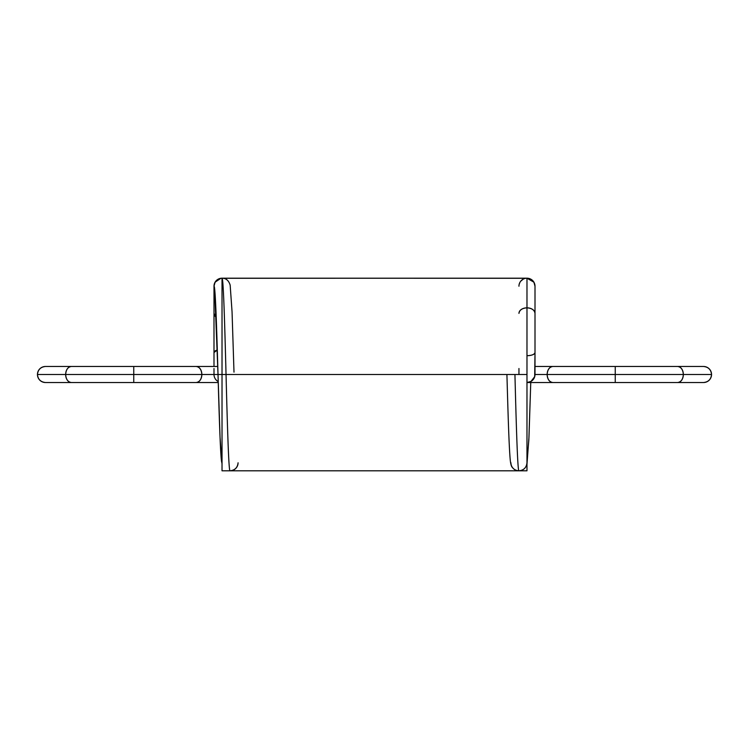<?xml version="1.0" encoding="UTF-8"?>
<svg xmlns="http://www.w3.org/2000/svg" width="749" height="749" viewBox="0 0 749 749"><rect width="100%" height="100%" fill="white"/><g stroke="black" fill="none" stroke-linecap="round" stroke-linejoin="round"><path stroke-width="1.12" d="M534.692 376.691L530.91 381.494M526.444 278.216L526.978 278.197A8.024 8.024 180 0 0 518.954 286.221A8.024 8.024 180 0 1 526.978 278.197A8.024 8.024 180 0 1 535.001 286.221A8.024 8.024 0 0 0 526.978 278.197L533.906 282.176L535.001 286.221L535.001 374.5L534.44 377.459L532.651 380.174L530.975 381.456L526.978 382.524L552.828 382.524A8.024 5.674 -90 0 1 547.154 374.5C547.519 369.66 549.41 366.982 552.828 366.476L535.001 366.476M535.001 331.891L535.001 313.391A8.024 5.552 180 0 0 526.978 307.83C522.137 308.185 519.46 310.039 518.954 313.391C519.46 310.039 522.137 308.185 526.978 307.83C531.818 308.185 534.486 310.039 535.001 313.391C534.486 310.039 531.818 308.185 526.978 307.83A8.024 5.552 0 0 0 518.954 313.391M534.683 376.728L535.001 352.554L535.001 374.5L547.154 374.5A8.024 5.674 -90 0 1 552.828 366.476A8.024 5.674 -90 0 0 547.154 374.5L535.001 374.5L547.154 374.5A8.024 5.674 90 0 0 552.828 382.524C549.41 382.018 547.519 379.34 547.154 374.5L615.247 374.5L615.247 366.476L677.667 366.476L552.828 366.476M530.975 381.456L526.978 382.524L552.828 382.524L526.978 382.524A8.024 8.024 0 0 0 535.001 374.5L535.001 352.554C534.486 354.455 531.818 355.503 526.978 355.7C531.818 355.503 534.486 354.455 535.001 352.554A8.024 3.146 180 0 1 526.978 355.7M677.667 382.524C681.094 382.018 682.985 379.34 683.341 374.5L711.55 374.5L683.341 374.5A8.024 5.674 90 0 1 677.667 382.524L615.247 382.524L677.667 382.524C681.094 382.018 682.985 379.34 683.341 374.5L711.55 374.5C711.035 379.34 708.367 382.018 703.526 382.524C708.367 382.018 711.035 379.34 711.55 374.5A8.024 8.024 0 0 1 703.526 382.524L615.247 382.524L615.247 366.476L677.667 366.476C681.094 366.982 682.985 369.66 683.341 374.5L547.154 374.5L615.247 374.5L615.247 382.524L552.828 382.524L615.247 382.524L615.247 366.476M677.667 366.476A8.024 5.674 -90 0 1 683.341 374.5L615.247 374.5L683.341 374.5C682.985 369.66 681.094 366.982 677.667 366.476L703.526 366.476C708.367 366.982 711.035 369.66 711.55 374.5C711.035 369.66 708.367 366.982 703.526 366.476A8.024 8.024 0 0 1 711.55 374.5M518.917 470.803L518.954 470.803C517.634 472.02 516.258 425.956 514.938 374.5C516.258 425.956 517.634 472.02 518.954 470.803C517.634 472.02 516.258 425.956 514.938 374.5L518.954 374.5L518.954 368.517M510.921 462.779A8.024 8.024 -0 0 0 518.954 470.803L518.954 470.803C523.794 470.288 526.463 467.61 526.978 462.779L528.86 439.663L530.76 382.524L528.86 439.663L526.978 462.779L528.86 439.663L530.76 382.524L528.963 437.285L526.978 464.277M518.954 286.221A8.024 8.024 180 0 1 526.978 278.197L526.978 374.5L526.978 278.197A8.024 8.024 0 0 1 535.001 286.221L534.44 283.272L532.651 280.557L529.927 278.768L526.968 278.197A8.024 8.024 0 0 0 518.954 285.996M535.001 301.828L535.001 286.221A8.024 8.024 0 0 0 526.978 278.197L526.116 278.244M523.214 279.134L520.714 281.212M519.834 282.56L519.16 284.414M506.914 374.5C507.906 408.467 508.843 443.548 510.163 459.09C510.584 463.903 511.342 466.711 512.447 467.526C513.87 469.483 516.033 470.578 518.954 470.803L518.954 470.803C523.794 470.288 526.463 467.61 526.978 462.779M218.24 382.524L196.172 382.524C199.59 382.018 201.481 379.34 201.846 374.5L222.022 374.5L218.015 374.5L222.022 374.5L222.022 470.803L222.022 374.5L526.978 374.5L222.022 374.5L526.978 374.5L526.978 470.803L222.022 470.803L526.978 470.803L526.978 374.5L526.978 470.803L222.022 470.803L222.022 278.197A8.024 8.024 180 0 0 214.626 289.339A8.024 8.024 -0 0 1 213.999 286.23L214.626 289.339L213.999 286.23A8.024 8.024 -0 0 1 222.022 278.197L222.022 278.197C226.067 278.216 228.782 280.538 230.168 285.163L232.05 311.771L233.997 372.159M526.978 374.5L526.978 278.197L220.815 278.291L222.022 278.197L222.022 374.5L222.022 278.197L526.865 278.197M213.999 368.517L213.999 374.5A8.024 8.024 0 0 0 218.212 381.559M217.304 350.008A8.024 3.146 180 0 0 213.999 352.554L217.304 350.008L213.999 352.554L213.999 366.476L213.999 313.391L213.999 331.891L213.999 313.391L216.208 317.211L213.999 313.391L213.999 352.554L213.999 331.891M216.208 317.211A8.024 5.552 180 0 1 213.999 313.391L213.999 286.23L214.56 283.272L216.349 280.557L220.815 278.291M220.908 278.282L215.094 282.176L213.999 286.221A8.024 8.024 0 0 1 222.022 278.197C223.342 276.83 224.719 323.081 226.039 374.5C227.359 425.956 228.735 472.02 230.046 470.803L230.018 470.803C228.735 472.02 227.359 425.956 226.039 374.5C227.359 425.956 228.735 472.02 230.046 470.803L230.046 470.803C234.886 470.288 237.564 467.619 238.079 462.779C237.564 467.619 234.886 470.288 230.046 470.803A8.024 8.024 0 0 0 238.079 462.779M222.022 464.277L220.037 437.285L218.015 374.5L201.846 374.5A8.024 5.674 90 0 1 196.172 382.524L45.474 382.524C40.633 382.018 37.965 379.34 37.45 374.5C37.965 369.66 40.633 366.982 45.474 366.476L71.333 366.476C67.906 366.982 66.015 369.66 65.659 374.5L37.45 374.5C37.965 369.66 40.633 366.982 45.474 366.476A8.024 8.024 0 0 0 37.45 374.5A8.024 8.024 0 0 0 45.474 382.524C40.633 382.018 37.965 379.34 37.45 374.5L65.659 374.5L37.45 374.5M71.333 382.524L133.753 382.524L71.333 382.524C67.906 382.018 66.015 379.34 65.659 374.5C66.015 369.66 67.906 366.982 71.333 366.476L196.172 366.476L133.753 366.476L133.753 374.5L65.659 374.5A8.024 5.674 90 0 0 71.333 382.524L45.474 382.524L71.333 382.524C67.906 382.018 66.015 379.34 65.659 374.5A8.024 5.674 -90 0 1 71.333 366.476M133.753 382.524L133.753 374.5L65.659 374.5L133.753 374.5L133.753 366.476L196.172 366.476C199.59 366.982 201.481 369.66 201.846 374.5L133.753 374.5L133.753 382.524L133.753 366.476M196.172 382.524C199.59 382.018 201.481 379.34 201.846 374.5L133.753 374.5L201.846 374.5C201.481 369.66 199.59 366.982 196.172 366.476L217.781 366.476M214.654 289.151L218.015 374.5L201.846 374.5A8.024 5.674 -90 0 0 196.172 366.476M217.978 373.255L215.984 311.64L214.991 292.822L213.999 286.23A8.024 8.024 -0 0 1 222.022 278.197C223.342 276.83 224.719 323.081 226.039 374.5C224.719 323.081 223.342 276.83 222.022 278.197M217.922 371.392L215.965 310.994L213.999 286.23C215.319 284.976 216.695 327.369 218.015 374.5L217.922 371.392L218.015 374.5C219.326 421.668 220.712 463.893 222.022 462.779M615.247 382.524L552.828 382.524M222.135 278.197L528.185 278.291M213.999 313.391L213.999 301.828M214.626 289.339A8.024 8.024 0 0 1 213.999 286.221A8.024 8.024 -0 0 0 214.626 289.339M215.094 282.176L213.999 286.258"/></g></svg>
